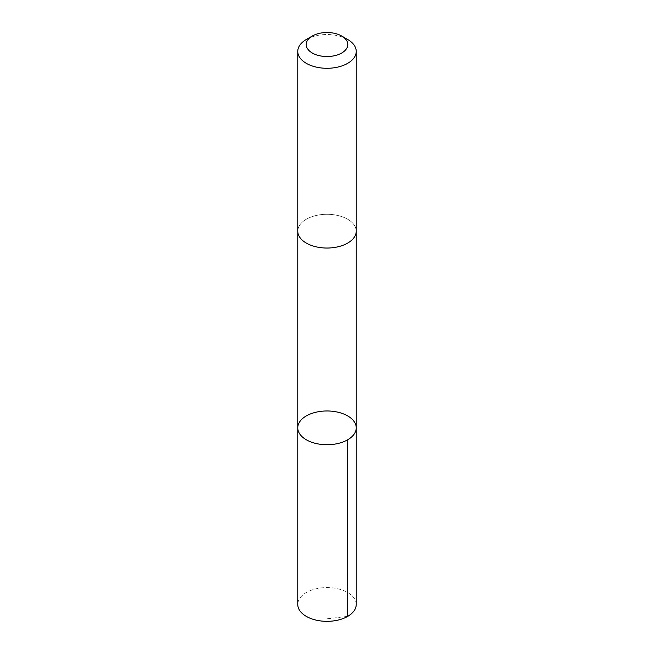 <?xml version="1.0" encoding="UTF-8"?>
<svg xmlns="http://www.w3.org/2000/svg" width="654" height="654" viewBox="0 0 654 654"><rect width="100%" height="100%" fill="white"/><g stroke="black" fill="none" stroke-linecap="round" stroke-linejoin="round"><path stroke-width="0.49" stroke-dasharray="3.27 2.45" d="M356.234 604.459A29.234 16.881 0 0 0 339.295 589.148A29.234 16.881 0 0 0 297.766 604.459M314.705 246.468A29.226 16.873 0 0 0 356.226 231.164A29.226 16.873 0 0 0 339.295 215.853A29.226 16.873 0 0 0 297.774 231.164A29.226 16.873 0 0 0 314.705 246.468M297.766 427.855A29.234 16.873 180 0 1 327 410.974A29.234 16.873 180 0 1 356.234 427.855M356.226 231.459L356.226 231.164A29.234 16.881 0 0 0 339.295 215.853A29.234 16.881 0 0 0 297.766 231.164L297.774 231.459M347.675 39.477A29.234 16.881 0 0 0 339.295 36.101A29.234 16.881 0 0 0 306.325 39.477M347.675 616.395L327 618.798"/><path stroke-width="0.98" d="M314.705 443.167A29.234 16.873 180 0 1 297.766 427.855A29.234 16.873 180 0 1 327 410.974A29.234 16.873 180 0 1 356.234 427.855A29.234 16.873 180 0 1 314.705 443.167A29.234 16.873 180 0 1 297.766 427.855L297.766 604.459A29.234 16.881 0 0 0 314.705 619.771A29.234 16.881 0 0 0 356.234 604.459L356.234 427.855A29.234 16.873 180 0 1 314.705 443.167M312.293 36.035L306.325 39.477A29.234 16.881 0 0 0 297.766 51.413L297.766 231.164A29.234 16.881 0 0 0 327 248.038A29.234 16.881 0 0 0 356.234 231.164L356.234 51.413A29.234 16.881 0 0 0 347.675 39.477L341.707 36.035A20.797 12.009 0 0 0 335.747 33.632A20.797 12.009 0 0 0 312.293 36.035A20.797 12.009 0 0 0 312.293 53.007A20.797 12.009 0 0 0 341.707 53.007A20.797 12.009 0 0 0 341.707 36.035M297.766 51.413A29.234 16.881 0 0 0 327 68.286A29.234 16.881 0 0 0 356.234 51.413M347.666 439.79L347.675 616.395M297.774 231.459L297.766 427.855M356.226 231.459L356.234 427.855"/></g></svg>
